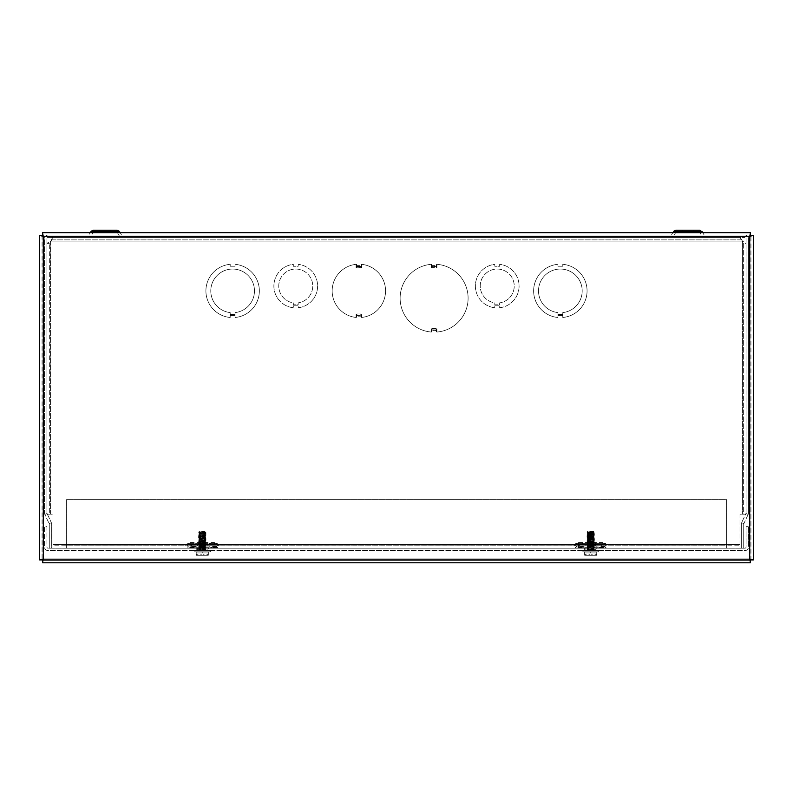 <?xml version="1.0" encoding="UTF-8"?>
<svg xmlns="http://www.w3.org/2000/svg" width="793" height="793" viewBox="0 0 793 793"><rect width="100%" height="100%" fill="white"/><g stroke="black" fill="none" stroke-linecap="round" stroke-linejoin="round"><path stroke-width="0.59" stroke-dasharray="3.96 2.97" d="M121.577 237.464L88.806 237.464L121.577 237.464L119.465 236.245L90.927 236.245L119.465 236.245L90.927 236.245L119.465 236.245L117.344 232.607L93.049 232.607L117.344 232.607L93.049 232.607L117.344 232.607L119.465 236.245L121.577 237.464L88.806 237.464L121.577 237.464M704.194 237.464L671.423 237.464L704.194 237.464L671.423 237.464L704.194 237.464L702.073 236.245L673.535 236.245L702.073 236.245L673.535 236.245L702.073 236.245L699.951 232.607L675.656 232.607L699.951 232.607L675.656 232.607L699.951 232.607L702.073 236.245L704.194 237.464M48.125 237.464L744.875 237.464L48.125 237.464A1.209 1.209 0 0 0 46.916 238.683A1.209 1.209 0 0 1 48.125 237.464M110.653 230.208L99.73 230.208L110.653 230.208L99.73 230.208L110.653 230.208L110.653 232.607L99.73 232.607L110.653 232.607L110.653 230.208L99.73 230.208L99.73 232.607L110.653 232.607L99.73 232.607L99.73 230.208M121.577 235.055L88.806 235.055L121.577 235.055M117.344 230.208L119.465 231.427L90.927 231.427L119.465 231.427L121.547 235.035L88.846 235.035L121.547 235.035L88.846 235.035L121.547 235.035L120.169 232.646M704.194 235.055L671.423 235.055L704.194 235.055M48.125 235.055L744.875 235.055L48.125 235.055A3.618 3.618 0 0 0 44.507 238.683L44.507 512.932A3.618 3.618 0 0 0 44.844 514.469L49.166 523.687A1.209 1.209 0 0 1 49.285 524.203L49.285 548.211L51.694 548.211L51.694 524.203A3.618 3.618 0 0 0 51.347 522.666A3.618 3.618 0 0 1 51.694 524.203L51.694 548.211L49.285 548.211L49.285 524.203A1.209 1.209 0 0 0 49.166 523.687L51.347 522.666L47.025 513.448A1.209 1.209 0 0 1 46.916 512.932A1.209 1.209 0 0 0 47.025 513.448L51.347 522.666L49.166 523.687L44.844 514.469L47.025 513.448L44.844 514.469A3.618 3.618 0 0 1 44.507 512.932L44.507 238.683A3.618 3.618 0 0 1 48.125 235.055M693.27 230.208L682.347 230.208L693.27 230.208L682.347 230.208L693.27 230.208L693.27 232.607L682.347 232.607L693.27 232.607L693.27 230.208L682.347 230.208L682.347 232.607L693.27 232.607L682.347 232.607L682.347 230.208M702.776 232.646L704.154 235.035L671.453 235.035L704.154 235.035L671.453 235.035L704.154 235.035L702.776 232.646M672.831 232.646L671.453 235.035L673.535 231.427L702.073 231.427L673.535 231.427L702.073 231.427L699.951 230.208M743.715 524.203L743.715 548.211L741.306 548.211L741.306 524.203A3.618 3.618 0 0 1 741.653 522.666A3.618 3.618 0 0 0 741.306 524.203L741.306 548.211L743.715 548.211L743.715 524.203A1.209 1.209 0 0 1 743.834 523.687A1.209 1.209 0 0 0 743.715 524.203M748.156 514.469L743.834 523.687L741.653 522.666L745.975 513.448A1.209 1.209 0 0 0 746.084 512.932A1.209 1.209 0 0 1 745.975 513.448L741.653 522.666L743.834 523.687L748.156 514.469L745.975 513.448L748.156 514.469A3.618 3.618 0 0 0 748.493 512.932A3.618 3.618 0 0 1 748.156 514.469M746.084 512.932L746.084 238.683A1.209 1.209 0 0 0 744.875 237.464A1.209 1.209 0 0 1 746.084 238.683L746.084 512.932M748.493 238.683L748.493 512.932L748.493 238.683A3.618 3.618 0 0 0 744.875 235.055A3.618 3.618 0 0 1 748.493 238.683M46.916 512.932L46.916 238.683L46.916 512.932M436.893 266.488L436.913 264.307A33.99 33.99 0 0 1 468.108 298.178A33.99 33.99 0 0 1 436.913 332.049A33.99 33.99 0 0 0 468.108 298.178A33.99 33.99 0 0 0 436.913 264.307L436.893 264.307A33.99 33.99 0 0 1 468.108 298.178A33.99 33.99 0 0 1 436.913 332.049L436.824 332.049A33.99 33.99 0 0 0 468.108 298.178A33.99 33.99 0 0 0 436.824 264.297L436.2 264.594L436.2 267.776L436.546 266.22L436.2 267.776L432.036 267.776L431.313 264.307A33.99 33.99 0 0 0 400.128 298.178A33.99 33.99 0 0 0 431.313 332.049A33.99 33.99 0 0 1 400.128 298.178A33.99 33.99 0 0 1 431.313 264.307L432.036 267.776L432.036 266.567L436.2 266.567L436.2 264.594M436.546 266.22L436.546 264.644L436.893 267.548L431.342 267.548L432.036 266.547L431.342 267.548L431.412 264.297A33.99 33.99 0 0 0 400.128 298.178A33.99 33.99 0 0 0 431.412 332.049L432.036 331.752L431.342 332.049L432.036 328.58L431.689 330.126L432.036 328.58L436.2 328.58L436.546 331.702L436.546 330.126M431.689 330.126L431.313 332.049L431.342 328.808L432.036 331.752M436.546 330.185L432.036 329.779L431.689 331.702L431.342 328.808L436.893 328.808L436.893 332.049L436.2 331.752L436.2 329.809L436.893 328.808L436.546 331.702M431.689 331.702L431.313 332.049A33.99 33.99 0 0 1 400.128 298.178A33.99 33.99 0 0 1 431.313 264.307L432.036 264.594L431.689 266.26L431.689 264.644M361.291 266.25L360.944 267.796L361.638 266.507L360.944 267.796L356.781 267.796L356.057 264.337A26.704 26.704 0 0 0 356.057 317.448L356.781 313.988L356.434 315.535L356.781 313.988L360.944 313.988L361.578 317.458A26.704 26.704 0 0 0 361.578 264.327L360.944 264.614L361.638 264.337L361.291 266.507L361.667 264.337A26.704 26.704 0 0 1 361.667 317.448L361.598 317.458M360.944 315.188L356.781 315.188M356.434 264.684L356.781 266.567L356.087 267.568L356.087 264.337L356.781 264.614L356.146 264.327A26.704 26.704 0 0 0 356.146 317.458L356.434 315.505L356.781 317.17L356.057 317.448A26.704 26.704 0 0 1 356.057 264.337L356.434 266.25M356.781 266.587L360.944 266.587M494.802 307.753A21.847 21.847 0 0 1 494.812 264.327L494.812 266.27L499.659 266.27L499.659 264.327A21.847 21.847 0 0 1 499.659 307.753L499.659 305.811L494.802 305.811L494.802 307.753L494.802 305.811L499.659 305.811L499.659 307.753A21.847 21.847 0 0 0 499.659 264.327L499.659 266.27L494.812 266.27L494.812 264.327A21.847 21.847 0 0 0 494.802 307.753L494.802 305.811L499.659 305.811L499.659 307.753A21.847 21.847 0 0 0 499.659 264.327L499.659 266.27L494.812 266.27L494.812 264.327A21.847 21.847 0 0 0 494.802 307.753M557.925 317.487A26.704 26.704 0 0 1 557.925 264.297L557.925 266.24L562.782 266.24L562.782 264.297A26.704 26.704 0 0 1 562.772 317.487L562.772 315.545L557.925 315.545L557.925 317.487A26.704 26.704 0 0 1 557.925 264.297L557.925 266.24L562.782 266.24L557.925 266.24L557.925 264.297A26.704 26.704 0 0 0 557.925 317.487L557.925 315.545L557.925 317.487L557.925 315.545L562.772 315.545L562.772 317.487A26.704 26.704 0 0 0 562.782 264.297L562.782 266.24L562.782 264.297A26.704 26.704 0 0 1 562.772 317.487L562.772 315.545L557.925 315.545L562.772 315.545L562.772 317.487A26.704 26.704 0 0 0 562.782 264.297L562.782 266.24L557.925 266.24L557.925 264.297A26.704 26.704 0 0 0 557.925 317.487M739.998 544.573L739.998 514.211L742.436 514.211L739.998 514.211L739.998 544.573L52.982 544.573L52.982 548.191L191.956 548.191L186.345 548.191L188.11 546.357A1.209 1.209 0 0 1 188.853 545.782L739.998 545.782L739.998 544.573L739.998 548.191L739.998 545.782L52.982 545.782L52.982 514.211L52.982 544.573L739.998 544.573M49.335 243.312L46.926 243.312L49.335 243.312L50.544 241.092L742.436 241.092L742.436 514.211L742.436 241.092L743.646 243.312L743.646 514.211L742.436 514.211L746.054 514.211L746.054 243.312L742.436 241.092L50.544 241.092L50.544 514.211L52.982 514.211L50.544 514.211L50.544 241.092L52.764 239.873L52.764 237.464L50.544 241.092L46.926 243.312L46.926 514.211L50.544 514.211L46.926 514.211L49.335 514.211L49.335 243.312L49.335 514.211M230.198 317.487A26.704 26.704 0 0 1 230.208 264.297L230.208 266.24L235.055 266.24L235.055 264.297A26.704 26.704 0 0 1 235.055 317.487L235.055 315.545L230.198 315.545L230.198 317.487A26.704 26.704 0 0 1 230.208 264.297L230.208 266.24L235.055 266.24L235.055 264.297A26.704 26.704 0 0 1 235.055 317.487L235.055 315.545L230.198 315.545L230.198 317.487L230.198 315.545L235.055 315.545L235.055 317.487A26.704 26.704 0 0 0 235.055 264.297L235.055 266.24L230.208 266.24L230.208 264.297A26.704 26.704 0 0 0 230.198 317.487L230.198 315.545L235.055 315.545L235.055 317.487A26.704 26.704 0 0 0 235.055 264.297L235.055 266.24L230.208 266.24L230.208 264.297A26.704 26.704 0 0 0 230.198 317.487M293.311 307.753A21.847 21.847 0 0 1 293.321 264.327L293.321 266.27L298.178 266.27L298.178 264.327A21.847 21.847 0 0 1 298.178 307.753L298.178 305.811L293.311 305.811L293.311 307.753L293.311 305.811L298.178 305.811L298.178 307.753A21.847 21.847 0 0 0 298.178 264.327L298.178 266.27L293.321 266.27L293.321 264.327A21.847 21.847 0 0 0 293.311 307.753L293.311 305.811L298.178 305.811L298.178 307.753A21.847 21.847 0 0 0 298.178 264.327L298.178 266.27L293.321 266.27L293.321 264.327A21.847 21.847 0 0 0 293.311 307.753M356.434 317.101L356.087 314.216L361.638 314.216L361.667 317.448A26.704 26.704 0 0 0 361.667 264.337L361.638 264.337A26.704 26.704 0 0 1 361.667 317.448L360.944 315.217L361.638 314.216L361.291 315.505M361.638 266.507L361.578 264.327L361.638 267.568L361.291 266.279L361.638 267.568L356.087 267.568L356.146 264.327M356.057 317.448L356.057 317.448A26.704 26.704 0 0 1 356.057 264.337M235.055 312.601A21.847 21.847 0 0 0 251.133 279.275A21.847 21.847 0 0 0 214.13 279.275A21.847 21.847 0 0 0 230.198 312.601L230.198 314.543L235.055 314.543L235.055 312.601A21.847 21.847 0 0 0 251.133 279.275A21.847 21.847 0 0 0 214.13 279.275A21.847 21.847 0 0 0 230.198 312.601L230.198 314.543L235.055 314.543L235.055 312.601L235.055 314.543L230.198 314.543L230.198 312.601A21.847 21.847 0 0 1 214.13 279.275A21.847 21.847 0 0 1 251.133 279.275A21.847 21.847 0 0 1 235.055 312.601A21.847 21.847 0 0 0 251.133 279.275A21.847 21.847 0 0 0 214.13 279.275A21.847 21.847 0 0 0 230.198 312.601L230.198 314.543L235.055 314.543L235.055 312.601M52.982 545.782L52.982 548.191L52.982 545.782L188.853 545.782A1.209 1.209 0 0 1 189.16 545.743A1.209 1.209 0 0 0 188.11 546.357L187.396 547.586A1.209 1.209 0 0 1 186.345 548.191L606.635 548.191L601.025 548.191L595.692 545.743L585.7 545.743L580.367 548.191M212.613 548.191L207.28 545.743L215.409 545.743A1.209 1.209 0 0 1 216.459 546.357L218.224 548.191A1.209 1.209 0 0 1 217.173 547.586L216.459 546.357A1.209 1.209 0 0 0 215.409 545.743L189.16 545.743L197.288 545.743L191.956 548.191M190.925 545.782L191.985 544.553L195.693 543.334L188.476 543.334A2.429 2.429 0 0 0 186.365 544.553L185.661 545.782L186.365 544.553A2.429 2.429 0 0 1 188.476 543.334L216.102 543.334A2.429 2.429 0 0 1 218.204 544.553L218.918 545.782L218.204 544.553A2.429 2.429 0 0 0 216.102 543.334L208.886 543.334L212.583 544.553L213.654 545.782M197.427 543.334L207.142 543.334L197.427 543.334L197.427 545.743L207.142 545.743L197.427 545.743M195.693 543.334L208.886 543.334M601.025 548.191L739.998 548.191L739.998 545.782M579.326 545.782L580.397 544.553L584.094 543.334L597.288 543.334L600.995 544.553L602.056 545.782M207.28 545.743L197.288 545.743M52.982 548.191L739.998 548.191M574.756 548.191L576.521 546.357A1.209 1.209 0 0 1 577.572 545.743A1.209 1.209 0 0 0 576.521 546.357L575.807 547.586A1.209 1.209 0 0 1 574.756 548.191M605.584 547.586L606.635 548.191A1.209 1.209 0 0 1 605.584 547.586L604.871 546.357L605.584 547.586L599.32 547.586M595.692 545.743L603.82 545.743A1.209 1.209 0 0 1 604.871 546.357A1.209 1.209 0 0 0 603.82 545.743L585.7 545.743M584.094 543.334L576.878 543.334A2.429 2.429 0 0 0 574.776 544.553L574.063 545.782L574.776 544.553A2.429 2.429 0 0 1 576.878 543.334L604.504 543.334A2.429 2.429 0 0 1 606.615 544.553L607.319 545.782L606.615 544.553A2.429 2.429 0 0 0 604.504 543.334L597.288 543.334M585.839 543.334L595.553 543.334L585.839 543.334L585.839 545.743L595.553 545.743L585.839 545.743M431.313 332.049L431.342 329.868M436.893 332.049L436.893 329.868M431.342 266.488L431.313 264.307M436.913 264.307L436.893 267.548L436.2 266.547L436.546 264.644M356.434 315.505L356.781 317.17M356.087 315.277L356.087 317.448L356.087 314.216L356.781 315.217M743.646 243.312L743.646 514.211L746.054 514.211L746.054 243.312L743.646 243.312L746.054 243.312M743.646 514.211L746.054 514.211M740.216 239.873L740.216 237.464L740.216 239.873L742.436 241.092L740.216 237.464L52.764 237.464L52.764 239.873L740.216 239.873L52.764 239.873M740.216 237.464L52.764 237.464M46.926 243.312L46.926 514.211M562.772 312.601A21.847 21.847 0 0 0 578.85 279.275A21.847 21.847 0 0 0 541.847 279.275A21.847 21.847 0 0 0 557.925 312.601L557.925 314.543L562.772 314.543L562.772 312.601A21.847 21.847 0 0 0 578.85 279.275A21.847 21.847 0 0 0 541.847 279.275A21.847 21.847 0 0 0 557.925 312.601L557.925 314.543L562.772 314.543L562.772 312.601A21.847 21.847 0 0 0 578.85 279.275A21.847 21.847 0 0 0 541.847 279.275A21.847 21.847 0 0 0 557.925 312.601L557.925 314.543L562.772 314.543L562.772 312.601L562.772 314.543L557.925 314.543L557.925 312.601A21.847 21.847 0 0 1 541.847 279.275A21.847 21.847 0 0 1 578.85 279.275A21.847 21.847 0 0 1 562.772 312.601M293.311 302.857L293.311 304.799L293.311 302.857A16.99 16.99 0 0 1 281.456 276.846A16.99 16.99 0 0 1 310.043 276.846A16.99 16.99 0 0 1 298.178 302.857A16.99 16.99 0 0 0 310.043 276.846A16.99 16.99 0 0 0 281.456 276.846A16.99 16.99 0 0 0 293.311 302.857L293.311 304.799L298.178 304.799L298.178 302.857L298.178 304.799L293.311 304.799L298.178 304.799L298.178 302.857A16.99 16.99 0 0 0 310.043 276.846A16.99 16.99 0 0 0 281.456 276.846A16.99 16.99 0 0 0 293.311 302.857M494.802 302.857L494.802 304.799L494.802 302.857A16.99 16.99 0 0 1 482.937 276.846A16.99 16.99 0 0 1 511.525 276.846A16.99 16.99 0 0 1 499.659 302.857A16.99 16.99 0 0 0 511.525 276.846A16.99 16.99 0 0 0 482.937 276.846A16.99 16.99 0 0 0 494.802 302.857L494.802 304.799L499.659 304.799L499.659 302.857L499.659 304.799L494.802 304.799L499.659 304.799L499.659 302.857A16.99 16.99 0 0 0 511.525 276.846A16.99 16.99 0 0 0 482.937 276.846A16.99 16.99 0 0 0 494.802 302.857M42.485 560.393L750.515 560.393L42.485 560.393L42.485 562.792L750.515 562.792L750.515 560.393M42.059 235.491L42.059 559.957L42.059 235.491L39.65 235.491L39.65 559.957L42.059 559.957M750.941 559.957L750.941 235.491L750.941 559.957L753.35 559.957L753.35 235.491L750.941 235.491M750.515 235.055L42.485 235.055L750.515 235.055L750.515 232.646L42.485 232.646L42.485 235.055M66.344 545.802L66.344 544.593L726.636 544.593L726.636 499.659L66.344 499.659L726.636 499.659L726.636 545.802L66.344 545.802L726.636 545.802L726.636 548.211L66.344 548.211L66.344 499.659L66.344 544.593L726.636 544.593L726.636 548.211L66.344 548.211L66.344 545.802L66.344 548.211M726.636 545.802L726.636 548.211M595.563 548.211L585.849 548.211L595.563 548.211L595.563 550.62L585.849 550.62L595.563 550.62M207.151 548.211L197.437 548.211L207.151 548.211L207.151 550.62L197.437 550.62L207.151 550.62M596.762 548.211L584.649 548.211L596.762 548.211L596.762 550.62L584.649 550.62L596.762 550.62M208.351 548.211L196.238 548.211L208.351 548.211L208.351 550.62L196.238 550.62L208.351 550.62M744.875 550.62A3.618 3.618 0 0 0 748.493 547.001A3.618 3.618 0 0 1 744.875 550.62L48.125 550.62A3.618 3.618 0 0 1 44.507 547.001A3.618 3.618 0 0 0 48.125 550.62L744.875 550.62M746.084 526.344L746.084 547.001A1.209 1.209 0 0 1 744.875 548.211L48.125 548.211L744.875 548.211A1.209 1.209 0 0 0 746.084 547.001L746.084 526.344L748.493 526.344L748.493 547.001L748.493 526.344L746.084 526.344M46.916 526.344L46.916 547.001A1.209 1.209 0 0 0 48.125 548.211A1.209 1.209 0 0 1 46.916 547.001L46.916 526.344L44.507 526.344L44.507 547.001L44.507 526.344L46.916 526.344M590.696 547.339L594.383 546.912L587.008 546.912L590.696 547.339M590.696 546.585L593.511 546.912L587.881 546.912L590.696 546.585M590.696 548.191L593.511 548.191L590.696 548.191M587.94 542.392L590.696 543.017L593.451 542.392L593.451 543.245L590.696 543.978L587.94 543.245L587.94 542.392L587.94 543.245L590.696 543.978L593.451 543.245L593.451 542.392L590.696 543.017L587.94 542.392L587.94 544.077L593.451 544.077L593.451 542.392L593.451 544.077L587.94 544.077L587.94 543.245L587.94 544.077L593.451 544.077L593.451 543.245L593.451 544.077L587.94 544.077L587.94 542.392M578.553 543.314L578.553 548.191L578.553 547.339L602.829 547.339L602.829 548.191L602.829 542.511L602.829 547.339L578.553 547.339L578.553 544.93L602.829 544.93L578.553 544.93L578.553 543.314L602.829 543.314M578.553 548.191L602.829 548.191L578.553 548.191M578.553 542.511L602.829 542.511M578.553 544.077L602.829 544.077L578.553 544.077M587.94 544.077L593.511 544.077L587.94 544.077M590.696 544.93L593.511 544.93L590.696 544.93M202.284 547.339L205.972 546.912L198.597 546.912L202.284 547.339M202.284 546.585L205.1 546.912L199.469 546.912L202.284 546.585M202.284 548.191L205.1 548.191L202.284 548.191M199.529 542.392L202.284 543.017L205.04 542.392L205.04 543.245L202.284 543.978L199.529 543.245L199.529 542.392L199.529 543.245L202.284 543.978L205.04 543.245L205.04 542.392L202.284 543.017L199.529 542.392L199.529 544.077L205.04 544.077L205.04 542.392L205.04 544.077L199.529 544.077L199.529 543.245L199.529 544.077L205.04 544.077L205.04 543.245L205.04 544.077L199.529 544.077L199.529 542.392M190.151 543.314L190.151 548.191L190.151 547.339L214.427 547.339L214.427 548.191L214.427 542.511L214.427 547.339L190.151 547.339L190.151 544.93L214.427 544.93L190.151 544.93L190.151 543.314L214.427 543.314M190.151 548.191L214.427 548.191L190.151 548.191M190.151 542.511L214.427 542.511M190.151 544.077L214.427 544.077L190.151 544.077M199.529 544.077L205.1 544.077L199.529 544.077M202.284 544.93L199.469 544.93L202.284 544.93M582.657 551.829L598.735 551.829L582.657 551.829L582.657 550.62L598.735 550.62L582.657 550.62M593.471 531.201L587.91 531.201L593.471 531.201L590.319 531.33L594.383 532.113L587.791 532.262L593.6 532.866L587.791 533.471L593.6 534.085L587.791 534.69L593.6 535.295L587.791 535.899L593.6 536.514L587.791 537.119L593.6 537.723L587.791 538.328L593.6 538.943L587.811 539.527L593.6 540.152L587.791 540.757L593.6 541.361L587.791 541.976L593.6 542.581L587.791 543.185L593.6 543.79L587.791 544.404L593.6 545.009L587.791 545.614L593.6 546.218L587.791 546.823L593.6 547.438L587.791 548.042L593.6 548.647L587.791 549.252L594.383 549.42L594.383 550.62L587.008 550.62L594.383 550.62M587.91 531.201L587.286 531.835L594.383 532.113L587.791 533.322L593.6 533.927L587.791 534.541L593.6 535.146L587.791 535.751L593.6 536.355L587.791 536.97L593.6 537.575L587.791 538.179L593.6 538.784L587.791 539.389L593.6 540.003L587.791 540.608L593.6 541.213L587.791 541.817L593.6 542.432L587.791 543.036L593.6 543.641L587.791 544.246L593.6 544.85L587.791 545.465L593.6 546.07L587.791 546.674L593.6 547.279L587.791 547.894L593.6 548.498L587.791 549.103L590.844 549.42M587.811 532.133L593.719 531.439L587.791 532.113L593.58 532.737M594.383 549.42L587.008 549.42L594.383 549.083L587.018 548.459L594.383 547.864L587.008 548.667L593.461 549.42L594.383 549.271L593.58 548.627M587.811 548.022L587.018 548.459L587.474 549.42L590.091 549.42M593.58 547.408L587.008 547.259L594.383 546.655L587.008 547.457L594.383 548.062L593.58 548.518M593.58 546.199L587.008 546.05L594.383 545.445L587.008 546.238L594.383 546.853L593.58 547.309M587.791 548.042L587.018 547.477L587.811 546.803L587.008 546.05L587.811 545.594M593.58 544.989L587.008 544.831L594.383 544.226L587.008 545.029L594.383 545.634L593.58 546.09M593.58 543.77L587.008 543.621L594.383 543.017L587.008 543.81L594.383 544.424L593.58 544.88M587.811 543.165L587.008 543.81L587.811 544.266L587.008 545.029L587.791 545.614M593.58 542.561L587.008 542.402L594.383 541.797L587.008 542.6L594.383 543.205L593.58 543.661M593.58 541.341L587.008 541.193L594.383 540.588L587.008 541.391L594.383 541.996L593.58 542.452M587.811 540.737L587.008 541.391L587.811 541.847M593.58 540.132L587.008 539.983L594.383 539.369L587.008 540.172L594.383 540.776L593.58 541.232M593.58 538.913L587.008 538.764L594.383 538.16L587.008 538.962L594.383 539.567L593.58 540.023M587.811 538.308L587.008 538.962L587.811 539.418M593.58 537.704L587.008 537.555L594.383 536.94L587.008 537.743L594.383 538.348L593.58 538.804M593.58 536.484L587.008 536.336L594.383 535.731L587.008 536.534L594.383 537.139L593.58 537.595M587.811 535.88L587.008 536.534L587.811 536.99M593.58 535.275L587.008 535.126L594.383 534.522L587.008 535.315L594.383 535.929L593.58 536.385M593.58 534.056L587.008 533.907L594.383 533.302L587.008 534.105L594.383 534.71L593.58 535.166M587.811 533.451L587.008 534.105L587.811 534.561M592.995 532.113L587.008 532.886L594.383 533.501L593.58 533.957M593.58 532.846L587.018 532.678L594.363 532.113M594.373 549.291L593.461 549.42M592.46 531.33L593.58 531.528M590.319 531.33L593.58 531.637M590.696 551.829L584.629 551.829L596.762 551.829L590.696 551.829L590.696 554.347L593.729 555.278L584.699 555.278L596.693 555.278L593.729 555.278L596.762 554.347L596.762 555.209L584.699 555.278L593.729 555.278L590.696 554.347L587.663 555.278L590.696 554.347L590.696 551.829M596.693 555.278L593.729 555.278L596.762 554.347L596.762 551.829L596.693 555.278M584.629 555.209L584.629 554.347L587.663 555.278L584.629 554.347L584.629 555.209L584.629 552.949L596.762 552.949L596.762 555.209L596.762 552.949L584.629 552.949L584.629 555.209M584.629 554.347L584.629 551.829L584.629 554.347M194.245 551.829L210.323 551.829L194.245 551.829L194.245 550.62L210.323 550.62L194.245 550.62M205.07 531.201L199.509 531.201L205.07 531.201L201.908 531.33L205.972 532.113L199.38 532.262L205.189 532.866L199.38 533.471L205.189 534.085L199.38 534.69L205.189 535.295L199.38 535.899L205.189 536.514L199.38 537.119L205.189 537.723L199.38 538.328L205.189 538.943L199.4 539.527L205.189 540.152L199.38 540.757L205.189 541.361L199.38 541.976L205.189 542.581L199.38 543.185L205.189 543.79L199.38 544.404L205.189 545.009L199.38 545.614L205.189 546.218L199.38 546.823L205.189 547.438L199.38 548.042L205.189 548.647L199.38 549.252L205.972 549.42L205.972 550.62L198.597 550.62L205.972 550.62M199.509 531.201L198.874 531.835L205.972 532.113L198.597 532.886L205.972 533.501L198.597 534.105L205.189 535.146L199.38 535.751L205.189 536.355L199.38 536.97L205.189 537.575L199.38 538.179L205.189 538.784L199.38 539.389L205.189 540.003L199.38 540.608L205.189 541.213L199.38 541.817L205.189 542.432L199.38 543.036L205.189 543.641L199.38 544.246L205.189 544.85L199.38 545.465L205.189 546.07L199.38 546.674L205.189 547.279L199.38 547.894L205.189 548.498L199.38 549.103L202.443 549.42M199.4 532.133L205.308 531.439L199.38 532.113L205.189 532.718L199.38 533.322L205.189 533.927L199.4 534.561M205.972 549.42L198.597 549.42L205.972 549.083L198.617 548.459L205.972 547.864L198.597 548.667L205.05 549.42L205.972 549.271L205.169 548.627M199.4 548.022L198.617 548.459L199.073 549.42L201.69 549.42M205.189 547.279L205.962 547.854L198.597 547.259L205.972 546.655L198.597 547.457L205.972 548.062L205.189 548.647M199.38 548.042L198.597 547.259L199.38 546.674L198.597 546.238L205.972 546.853L205.169 547.309M205.189 546.218L205.962 545.653L198.597 546.238L205.972 545.634L198.597 545.029L205.962 544.434L205.169 543.77M199.4 545.594L198.617 546.03L205.169 546.199M205.189 544.85L205.962 545.425L198.597 544.831L205.972 544.226L198.617 543.601L205.972 543.017L198.597 543.81L199.4 544.266L198.597 545.029L199.38 545.614M199.4 543.165L198.597 543.81L205.972 544.424L205.169 544.88M205.189 542.432L205.962 542.997L198.597 542.402L205.972 541.797L198.597 542.6L205.972 543.205L205.189 543.79M205.169 541.341L198.617 541.173L205.972 540.588L198.597 541.391L199.4 541.847M199.4 540.737L198.597 541.391L205.972 541.996L205.169 542.452M205.189 540.003L205.962 540.568L198.597 539.983L205.972 539.369L198.597 540.172L205.972 540.776L205.189 541.361M205.169 538.913L198.617 538.744L205.972 538.16L198.597 538.962L199.4 539.418M199.4 538.308L198.597 538.962L205.972 539.567L205.169 540.023M205.189 537.575L205.962 538.14L198.597 537.555L205.972 536.94L198.597 537.743L205.972 538.348L205.189 538.943M205.169 536.484L198.617 536.316L205.972 535.731L198.597 536.534L199.4 536.99M199.4 535.88L198.597 536.534L205.972 537.139L205.169 537.595M205.189 535.146L205.962 535.711L198.597 535.126L205.972 534.522L198.597 535.315L205.972 535.929L205.189 536.514M205.169 534.056L198.597 533.907L205.972 534.71L205.169 535.166M199.4 533.451L205.972 533.302L205.189 534.085M205.189 532.718L205.962 533.283L198.617 532.678L205.952 532.113M204.584 532.113L205.972 532.281L205.169 532.737M205.962 549.291L205.05 549.42M204.059 531.33L201.908 531.33M202.284 551.829L196.218 551.829L208.351 551.829L202.284 551.829L202.284 554.347L205.318 555.278L196.287 555.278L208.291 555.278L205.318 555.278L208.351 554.347L208.351 555.209L196.287 555.278L205.318 555.278L202.284 554.347L199.251 555.278L202.284 554.347L202.284 551.829M208.291 555.278L205.318 555.278L208.351 554.347L208.351 551.829L208.291 555.278M196.218 555.209L196.218 554.347L199.251 555.278L196.218 554.347L196.218 555.209L196.218 552.949L208.351 552.949L208.351 555.209L208.351 552.949L196.218 552.949L196.218 555.209M196.218 554.347L196.218 551.829L196.218 554.347M117.374 232.627L93.009 232.627L117.374 232.627M699.991 232.627L675.626 232.627L699.991 232.627M119.465 231.427L90.927 231.427L88.806 235.055L90.224 232.646M356.087 264.337L356.087 266.507M361.638 317.448L361.638 315.277M216.826 546.982L187.753 546.982M191.985 544.553L186.365 544.553L187.426 545.158L187.059 545.782M188.476 543.334L188.476 544.553A1.209 1.209 0 0 0 187.426 545.158M216.102 543.334L216.102 544.553L188.476 544.553M212.583 544.553L218.204 544.553L217.153 545.158A1.209 1.209 0 0 0 216.102 544.553M217.51 545.782L217.153 545.158M194.959 546.357L188.11 546.357M193.661 547.586L187.396 547.586M217.173 547.586L210.908 547.586M216.459 546.357L209.61 546.357M605.228 546.982L576.154 546.982M580.397 544.553L574.776 544.553L575.827 545.158L575.47 545.782M576.878 543.334L576.878 544.553A1.209 1.209 0 0 0 575.827 545.158M604.504 543.334L604.504 544.553L576.878 544.553M600.995 544.553L606.615 544.553L605.565 545.158A1.209 1.209 0 0 0 604.504 544.553M605.921 545.782L605.565 545.158M583.37 546.357L576.521 546.357M582.072 547.586L575.807 547.586M604.871 546.357L598.021 546.357M436.2 331.752L436.2 330.74L431.689 330.74M432.036 264.594L432.036 265.605L436.546 265.605M360.944 317.17L360.944 316.159L356.434 316.159M356.781 264.614L356.781 265.625L360.944 265.625L360.944 264.614M431.689 330.185L436.2 329.878L436.546 330.74M431.689 265.605L432.036 266.468L436.546 266.161M356.434 315.604L360.944 315.217M361.291 316.159L361.291 315.604M356.434 265.625L356.781 266.567M356.434 266.18L360.944 266.488L361.291 265.625M749.732 559.174L43.268 559.174L43.268 236.274L749.732 236.274L749.732 559.174M90.927 236.245L88.806 237.464L90.927 236.245L93.049 232.607L90.927 236.245M673.535 236.245L671.423 237.464L673.535 236.245L675.656 232.607L673.535 236.245M207.142 543.334L207.142 545.743M595.553 543.334L595.553 545.743M585.849 550.62L585.849 548.211M197.437 550.62L197.437 548.211M584.649 550.62L584.649 548.211M196.238 550.62L196.238 548.211M587.881 546.912L587.881 548.191M593.511 546.912L593.511 548.191M587.881 544.077L587.881 544.93M593.511 544.077L593.511 544.93M199.469 546.912L199.469 548.191M205.1 546.912L205.1 548.191M199.469 544.077L199.469 544.93M205.1 544.077L205.1 544.93M598.735 551.829L598.735 550.62M587.008 549.42L587.008 550.62M587.791 541.817L587.008 542.6L587.791 543.185M587.791 539.389L587.008 540.172L587.791 540.757M587.791 536.97L587.008 537.743L587.791 538.328M587.791 534.541L587.008 535.315L587.791 535.899M587.791 532.113L587.008 532.886L587.791 533.471M210.323 551.829L210.323 550.62M198.597 549.42L198.597 550.62M199.38 541.817L198.597 542.6L199.38 543.185M199.38 539.389L198.597 540.172L199.38 540.757M199.38 536.97L198.597 537.743L199.38 538.328M199.38 534.541L198.597 535.315L199.38 535.899M199.38 532.113L198.597 532.886L199.38 533.471"/><path stroke-width="1.19" d="M110.653 230.208L99.73 230.208M693.27 230.208L675.656 230.208L673.535 231.427L702.073 231.427L702.776 232.646L699.951 230.208L682.347 230.208M119.465 231.427L117.344 230.208L93.049 230.208L90.927 231.427L119.465 231.427L120.169 232.646M90.224 232.646L93.049 230.208L117.344 230.208M672.831 232.646L675.656 230.208L699.951 230.208M39.65 559.957L42.059 559.957L43.268 559.174L749.732 559.174L749.732 236.274L43.268 236.274L43.268 559.174L39.65 559.957L39.65 235.491L43.268 236.274L42.485 232.646L750.515 232.646L749.732 236.274L753.35 235.491L753.35 559.957L749.732 559.174L750.515 562.792L42.485 562.792L43.268 559.174L42.485 560.393L42.485 562.792M753.35 559.957L750.941 559.957L749.732 559.174L750.515 560.393L750.515 562.792M42.485 232.646L42.485 235.055L43.268 236.274L42.059 235.491L39.65 235.491M750.515 232.646L750.515 235.055L749.732 236.274L750.941 235.491L753.35 235.491"/></g></svg>
